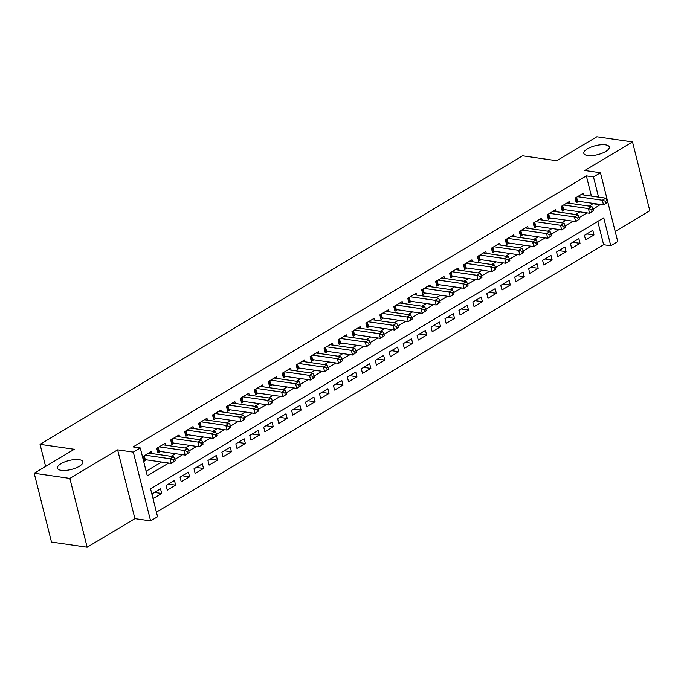 <?xml version="1.0" encoding="UTF-8"?>
<svg xmlns="http://www.w3.org/2000/svg" width="684" height="684" viewBox="0 0 684 684"><rect width="100%" height="100%" fill="white"/><g stroke="black" fill="none" stroke-linecap="round" stroke-linejoin="round"><path stroke-width="1.03" d="M79.079 459.657A13.116 4.617 165.9 0 1 82.875 461.803A13.116 4.617 165.9 0 1 75.625 468.087A13.116 4.617 165.9 0 1 61.235 470.336A13.116 4.617 165.9 0 1 57.439 468.189A13.116 4.617 165.9 0 1 64.689 461.905A13.116 4.617 165.9 0 1 79.079 459.657M605.477 144.846A13.116 4.617 165.9 0 1 609.273 146.992A13.116 4.617 165.9 0 1 602.023 153.276A13.116 4.617 165.9 0 1 587.633 155.524A13.116 4.617 165.9 0 1 583.837 153.378A13.116 4.617 165.9 0 1 591.087 147.094A13.116 4.617 165.9 0 1 605.477 144.846M591.412 196.086L586.342 175.891L593.473 176.917L600.449 172.744L617.729 241.563L610.761 245.736L603.75 217.837L150.565 488.863L157.568 516.762L150.6 520.934L133.312 452.115L140.28 447.943L147.291 475.85L168.683 463.051M134.91 518.669L117.622 449.85L69.862 478.415L34.2 473.26L51.488 542.079L87.15 547.234L134.91 518.669L150.6 520.934M615.19 231.44L649.8 210.74L632.512 141.921L584.752 170.478L600.449 172.744M156.414 512.162L603.63 244.71L610.761 245.736M69.862 478.415L87.15 547.234M34.2 473.26L74.291 449.285L40.057 444.344L522.525 155.798L556.759 160.74L596.85 136.766L632.512 141.921M151.651 453.526L151.181 451.645L142.811 456.647L143.982 461.298L146.419 459.836M165.596 445.181L165.126 443.309L156.756 448.311L157.927 452.962L160.364 451.5M179.541 436.845L179.071 434.964L170.701 439.966L171.872 444.617L174.309 443.164M193.487 428.509L193.016 426.628L184.646 431.63L185.817 436.281L188.254 434.819M207.432 420.164L206.961 418.283L198.591 423.293L199.762 427.945L202.199 426.483M221.377 411.828L220.898 409.947L212.536 414.949L213.707 419.6L216.144 418.146M235.322 403.492L234.843 401.611L226.481 406.612L227.644 411.264L230.089 409.801M249.267 395.147L248.788 393.266L240.426 398.276L241.589 402.919L244.034 401.465M263.203 386.811L262.733 384.93L254.371 389.931L255.534 394.582L257.979 393.12M277.148 378.474L276.678 376.593L268.316 381.595L269.479 386.246L271.924 384.784M291.093 370.129L290.623 368.248L282.253 373.259L283.424 377.901L285.861 376.448M305.038 361.793L304.568 359.912L296.198 364.914L297.369 369.565L299.806 368.103M318.983 353.448L318.513 351.576L310.143 356.578L311.314 361.229L313.751 359.767M332.928 345.112L332.458 343.231L324.088 348.233L325.259 352.884L327.696 351.431M346.873 336.776L346.403 334.895L338.033 339.897L339.204 344.548L341.641 343.086M360.819 328.431L360.348 326.55L351.978 331.56L353.149 336.212L355.586 334.75M374.764 320.095L374.285 318.214L365.923 323.216L367.094 327.867L369.531 326.413M388.709 311.759L388.23 309.878L379.868 314.879L381.031 319.531L383.476 318.069M402.654 303.414L402.175 301.533L393.813 306.543L394.976 311.186L397.421 309.732M416.59 295.078L416.12 293.197L407.758 298.198L408.921 302.85L411.366 301.387M430.535 286.741L430.065 284.86L421.703 289.862L422.866 294.513L425.311 293.051M444.48 278.397L444.01 276.516L435.64 281.526L436.811 286.168L439.256 284.715M458.425 270.06L457.955 268.179L449.585 273.181L450.756 277.832L453.193 276.37M472.37 261.716L471.9 259.843L463.53 264.845L464.701 269.496L467.138 268.034M486.315 253.379L485.845 251.498L477.475 256.5L478.646 261.151L481.083 259.698M500.261 245.043L499.79 243.162L491.42 248.164L492.591 252.815L495.028 251.353M514.206 236.698L513.735 234.817L505.365 239.827L506.536 244.479L508.973 243.017M528.151 228.362L527.68 226.481L519.31 231.483L520.481 236.134L522.918 234.672M542.096 220.026L541.617 218.145L533.255 223.146L534.418 227.798L536.863 226.336M556.041 211.681L555.562 209.8L547.2 214.81L548.363 219.453L550.808 217.999M569.977 203.345L569.507 201.464L561.145 206.465L562.308 211.117L564.753 209.655M586.761 233.937L593.969 234.971L585.598 239.981L584.427 235.33L592.797 230.328L593.969 234.971M572.816 242.273L580.023 243.316L571.653 248.318L570.49 243.666L578.852 238.665L580.023 243.316M558.871 250.609L566.078 251.652L557.708 256.654L556.545 252.003L564.907 247.001L566.078 251.652M544.926 258.954L552.133 259.988L543.763 264.999L542.6 260.347L550.962 255.346L552.133 259.988M530.981 267.29L538.188 268.333L529.818 273.335L528.655 268.684L537.017 263.682L538.188 268.333M517.044 275.635L524.243 276.669L515.881 281.671L514.71 277.029L523.072 272.018L524.243 276.669M503.099 283.971L510.298 285.014L501.936 290.016L500.765 285.365L509.135 280.363L510.298 285.014M489.154 292.307L496.353 293.351L487.991 298.352L486.82 293.701L495.19 288.699L496.353 293.351M475.209 300.652L482.408 301.687L474.046 306.697L472.875 302.046L481.245 297.036L482.408 301.687M461.264 308.988L468.463 310.032L460.101 315.033L458.93 310.382L467.3 305.38L468.463 310.032M447.319 317.325L454.527 318.368L446.156 323.37L444.985 318.718L453.355 313.717L454.527 318.368M433.374 325.669L440.581 326.704L432.211 331.714L431.04 327.063L439.41 322.061L440.581 326.704M419.429 334.006L426.636 335.049L418.266 340.051L417.103 335.399L425.465 330.398L426.636 335.049M405.484 342.342L412.691 343.385L404.321 348.387L403.158 343.736L411.52 338.734L412.691 343.385M391.539 350.687L398.746 351.721L390.376 356.732L389.213 352.08L397.575 347.079L398.746 351.721M377.594 359.023L384.801 360.066L376.431 365.068L375.268 360.417L383.63 355.415L384.801 360.066M363.657 367.368L370.856 368.402L362.486 373.404L361.323 368.762L369.685 363.751L370.856 368.402M349.712 375.704L356.911 376.747L348.549 381.749L347.378 377.098L355.748 372.096L356.911 376.747M335.767 384.04L342.966 385.083L334.604 390.085L333.433 385.434L341.803 380.432L342.966 385.083M321.822 392.385L329.021 393.42L320.659 398.43L319.488 393.779L327.858 388.768L329.021 393.42M307.877 400.721L315.076 401.764L306.714 406.766L305.543 402.115L313.913 397.113L315.076 401.764M293.932 409.058L301.131 410.101L292.769 415.102L291.598 410.451L299.968 405.45L301.131 410.101M279.987 417.402L287.194 418.437L278.824 423.447L277.653 418.796L286.023 413.794L287.194 418.437M266.042 425.739L273.249 426.782L264.879 431.784L263.716 427.132L272.078 422.131L273.249 426.782M252.097 434.075L259.304 435.118L250.934 440.12L249.771 435.469L258.133 430.467L259.304 435.118M238.152 442.42L245.359 443.454L236.989 448.465L235.826 443.813L244.188 438.812L245.359 443.454M224.207 450.756L231.414 451.799L223.044 456.801L221.881 452.15L230.243 447.148L231.414 451.799M210.262 459.101L217.469 460.135L209.099 465.137L207.936 460.494L216.298 455.484L217.469 460.135M196.325 467.437L203.524 468.48L195.162 473.482L193.991 468.831L202.353 463.829L203.524 468.48M182.38 475.773L189.579 476.816L181.217 481.818L180.046 477.167L188.416 472.165L189.579 476.816M168.435 484.118L175.634 485.153L167.272 490.163L166.101 485.512L174.471 480.501L175.634 485.153M603.63 244.71L597.773 221.411M160.526 488.846L152.156 493.848L153.327 498.499L161.689 493.497L160.526 488.846M586.342 175.891L133.149 446.917L140.28 447.943M146.137 471.242L161.552 462.025M171.068 456.331L175.497 453.68M185.013 447.986L189.442 445.344M198.958 439.65L203.379 437.008M212.904 431.313L217.324 428.663M226.849 422.969L231.269 420.327M240.794 414.632L245.214 411.99M254.739 406.296L259.159 403.646M268.684 397.951L273.104 395.309M282.629 389.615L287.049 386.973M296.574 381.279L300.994 378.628M310.51 372.934L314.939 370.292M324.455 364.598L328.884 361.947M338.4 356.253L342.829 353.611M352.346 347.917L356.766 345.275M366.291 339.58L370.711 336.93M380.236 331.236L384.656 328.594M394.181 322.899L398.601 320.257M408.126 314.563L412.546 311.913M422.071 306.218L426.491 303.576M436.016 297.882L440.436 295.24M449.961 289.546L454.381 286.895M463.897 281.201L468.326 278.559M477.842 272.865L482.271 270.214M491.787 264.52L496.216 261.878M505.733 256.184L510.153 253.542M519.678 247.847L524.098 245.197M533.623 239.503L538.043 236.861M547.568 231.166L551.988 228.524M561.513 222.83L565.933 220.18M575.458 214.485L579.878 211.843M589.403 206.149L593.259 203.422M583.922 195.008L583.452 193.127L575.09 198.129L576.253 202.78L578.698 201.318M40.057 444.344L45.606 466.437M117.622 449.85L133.312 452.115M593.148 209.201L600.39 204.456M598.551 197.12L593.473 176.917M174.822 459.383L182.628 454.715M188.767 451.047L196.573 446.378M202.712 442.702L210.518 438.034M216.657 434.366L224.463 429.697M230.602 426.021L238.4 421.361M244.539 417.685L252.345 413.016M258.484 409.348L266.29 404.68M272.429 401.004L280.235 396.335M286.374 392.667L294.18 387.999M300.319 384.331L308.125 379.663M314.264 375.986L322.07 371.318M328.209 367.65L336.015 362.982M342.154 359.314L349.96 354.645M356.099 350.969L363.905 346.301M370.044 342.633L377.85 337.964M383.989 334.288L391.787 329.628M397.926 325.952L405.732 321.283M411.871 317.615L419.677 312.947M425.816 309.271L433.622 304.602M439.761 300.934L447.567 296.266M453.706 292.598L461.512 287.93M467.651 284.253L475.457 279.585M481.596 275.917L489.402 271.249M495.541 267.581L503.347 262.913M509.486 259.236L517.292 254.568M523.431 250.9L531.237 246.231M537.376 242.555L545.174 237.895M551.321 234.219L559.119 229.55M565.258 225.882L573.064 221.214M579.203 217.538L587.009 212.869M593.353 203.789L600.484 204.815M154.49 492.454L161.689 493.497M607.46 202.319L606.99 200.455L605.596 201.293L606.067 203.148L607.46 202.319L603.519 204.901L602.347 200.25L577.527 196.667M605.596 201.293L602.347 200.25L605.836 198.172L581.015 194.581M606.067 203.148L603.519 204.901L577.553 201.156A2.052 0.718 -14.1 0 0 576.92 201.139L575.86 201.207M606.99 200.455L605.836 198.172M593.515 210.655L593.045 208.8L591.651 209.629L592.122 211.493L593.515 210.655L589.574 213.246L588.402 208.594L563.582 205.012M591.651 209.629L588.402 208.594L591.891 206.508L567.07 202.926M592.122 211.493L589.574 213.246L563.607 209.492A2.052 0.718 -14.1 0 0 562.975 209.475L561.915 209.543M593.045 208.8L591.891 206.508M579.57 219L579.1 217.136L577.706 217.974L578.177 219.829L579.57 219L575.629 221.582L574.457 216.931L549.637 213.348M577.706 217.974L574.457 216.931L577.946 214.844L553.125 211.262M578.177 219.829L575.629 221.582L549.662 217.828A2.052 0.718 -14.1 0 0 549.03 217.82L547.969 217.888M579.1 217.136L577.946 214.844M565.625 227.336L565.164 225.472L563.761 226.31L564.232 228.165L565.625 227.336L561.684 229.918L560.512 225.275L535.692 221.684M563.761 226.31L560.512 225.275L564.001 223.189L539.18 219.598M564.232 228.165L561.684 229.918L535.717 226.173A2.052 0.718 -14.1 0 0 535.085 226.156L534.024 226.224M565.164 225.472L564.001 223.189M551.68 235.672L551.219 233.817L549.825 234.646L550.287 236.51L551.68 235.672L547.739 238.263L546.567 233.612L521.747 230.029M549.825 234.646L546.567 233.612L550.056 231.525L525.235 227.943M550.287 236.51L547.739 238.263L521.781 234.509A2.052 0.718 -14.1 0 0 521.14 234.492L520.079 234.561M551.219 233.817L550.056 231.525M537.735 244.017L537.273 242.153L535.88 242.991L536.341 244.846L537.735 244.017L533.794 246.599L532.622 241.948L507.802 238.365M535.88 242.991L532.622 241.948L536.111 239.862L511.29 236.279M536.341 244.846L533.794 246.599L507.836 242.854A2.052 0.718 -14.1 0 0 507.203 242.837L506.134 242.906M537.273 242.153L536.111 239.862M523.79 252.353L523.328 250.489L521.935 251.327L522.396 253.191L523.79 252.353L519.849 254.935L518.686 250.293L493.865 246.702M521.935 251.327L518.686 250.293L522.166 248.207L497.345 244.624M522.396 253.191L519.849 254.935L493.891 251.19A2.052 0.718 -14.1 0 0 493.258 251.173L492.198 251.242M523.328 250.489L522.166 248.207M509.854 260.689L509.383 258.834L507.99 259.663L508.451 261.527L509.854 260.689L505.904 263.28L504.741 258.629L479.92 255.047M507.99 259.663L504.741 258.629L508.221 256.543L483.4 252.96M508.451 261.527L505.904 263.28L479.946 259.527A2.052 0.718 -14.1 0 0 479.313 259.51L478.253 259.578M509.383 258.834L508.221 256.543M495.909 269.034L495.438 267.17L494.045 268.008L494.515 269.864L495.909 269.034L491.958 271.616L490.796 266.965L465.975 263.383M494.045 268.008L490.796 266.965L494.276 264.888L469.455 261.297M494.515 269.864L491.958 271.616L466.001 267.872A2.052 0.718 -14.1 0 0 465.368 267.854L464.308 267.923M495.438 267.17L494.276 264.888M481.964 277.371L481.493 275.515L480.1 276.345L480.57 278.208L481.964 277.371L478.013 279.961L476.851 275.31L452.03 271.719M480.1 276.345L476.851 275.31L480.339 273.224L455.518 269.641M480.57 278.208L478.013 279.961L452.056 276.208A2.052 0.718 -14.1 0 0 451.423 276.191L450.363 276.259M481.493 275.515L480.339 273.224M468.018 285.707L467.548 283.851L466.155 284.681L466.625 286.545L468.018 285.707L464.068 288.297L462.906 283.646L438.085 280.064M466.155 284.681L462.906 283.646L466.394 281.56L441.573 277.978M466.625 286.545L464.068 288.297L438.111 284.544A2.052 0.718 -14.1 0 0 437.478 284.527L436.418 284.604M467.548 283.851L466.394 281.56M454.073 294.052L453.603 292.188L452.209 293.026L452.68 294.881L454.073 294.052L450.132 296.634L448.961 291.983L424.14 288.4M452.209 293.026L448.961 291.983L452.449 289.905L427.628 286.314M452.68 294.881L450.132 296.634L424.166 292.889A2.052 0.718 -14.1 0 0 423.533 292.872L422.473 292.94M453.603 292.188L452.449 289.905M440.128 302.388L439.658 300.532L438.264 301.362L438.735 303.226L440.128 302.388L436.187 304.978L435.015 300.327L410.195 296.745M438.264 301.362L435.015 300.327L438.504 298.241L413.683 294.659M438.735 303.226L436.187 304.978L410.22 301.225A2.052 0.718 -14.1 0 0 409.588 301.208L408.528 301.276M439.658 300.532L438.504 298.241M426.183 310.733L425.713 308.869L424.319 309.707L424.79 311.562L426.183 310.733L422.242 313.315L421.07 308.664L396.25 305.081M424.319 309.707L421.07 308.664L424.559 306.577L399.738 302.995M424.79 311.562L422.242 313.315L396.275 309.561A2.052 0.718 -14.1 0 0 395.643 309.553L394.582 309.621M425.713 308.869L424.559 306.577M412.238 319.069L411.768 317.205L410.374 318.043L410.845 319.898L412.238 319.069L408.297 321.651L407.125 317.008L382.305 313.417M410.374 318.043L407.125 317.008L410.614 314.922L385.793 311.331M410.845 319.898L408.297 321.651L382.33 317.906A2.052 0.718 -14.1 0 0 381.698 317.889L380.637 317.957M411.768 317.205L410.614 314.922M398.293 327.405L397.832 325.55L396.429 326.379L396.9 328.243L398.293 327.405L394.352 329.996L393.18 325.345L368.36 321.762M396.429 326.379L393.18 325.345L396.669 323.258L371.848 319.676M396.9 328.243L394.352 329.996L368.385 326.242A2.052 0.718 -14.1 0 0 367.753 326.225L366.692 326.294M397.832 325.55L396.669 323.258M384.348 335.75L383.886 333.886L382.493 334.724L382.954 336.579L384.348 335.75L380.407 338.332L379.235 333.681L354.415 330.098M382.493 334.724L379.235 333.681L382.724 331.595L357.903 328.012M382.954 336.579L380.407 338.332L354.449 334.587A2.052 0.718 -14.1 0 0 353.808 334.57L352.747 334.638M383.886 333.886L382.724 331.595M370.403 344.086L369.941 342.222L368.548 343.06L369.009 344.924L370.403 344.086L366.462 346.668L365.29 342.026L340.478 338.435M368.548 343.06L365.29 342.026L368.779 339.939L343.958 336.357M369.009 344.924L366.462 346.668L340.504 342.923A2.052 0.718 -14.1 0 0 339.871 342.906L338.811 342.975M369.941 342.222L368.779 339.939M356.458 352.422L355.996 350.567L354.603 351.396L355.064 353.26L356.458 352.422L352.517 355.013L351.354 350.362L326.533 346.779M354.603 351.396L351.354 350.362L354.834 348.276L330.013 344.693M355.064 353.26L352.517 355.013L326.559 351.26A2.052 0.718 -14.1 0 0 325.926 351.243L324.866 351.311M355.996 350.567L354.834 348.276M342.522 360.767L342.051 358.903L340.658 359.741L341.119 361.597L342.522 360.767L338.571 363.349L337.409 358.698L312.588 355.116M340.658 359.741L337.409 358.698L340.888 356.62L316.068 353.029M341.119 361.597L338.571 363.349L312.614 359.604A2.052 0.718 -14.1 0 0 311.981 359.587L310.921 359.656M342.051 358.903L340.888 356.62M328.577 369.103L328.106 367.248L326.713 368.077L327.183 369.941L328.577 369.103L324.626 371.694L323.464 367.043L298.643 363.452M326.713 368.077L323.464 367.043L326.943 364.957L302.131 361.374M327.183 369.941L324.626 371.694L298.669 367.941A2.052 0.718 -14.1 0 0 298.036 367.924L296.976 367.992M328.106 367.248L326.943 364.957M314.631 377.44L314.161 375.584L312.768 376.414L313.238 378.278L314.631 377.44L310.681 380.03L309.519 375.379L284.698 371.797M312.768 376.414L309.519 375.379L313.007 373.293L288.186 369.711M313.238 378.278L310.681 380.03L284.724 376.277A2.052 0.718 -14.1 0 0 284.091 376.26L283.031 376.337M314.161 375.584L313.007 373.293M300.686 385.785L300.216 383.921L298.822 384.759L299.293 386.614L300.686 385.785L296.745 388.367L295.573 383.715L270.753 380.133M298.822 384.759L295.573 383.715L299.062 381.638L274.241 378.047M299.293 386.614L296.745 388.367L270.779 384.622A2.052 0.718 -14.1 0 0 270.146 384.605L269.086 384.673M300.216 383.921L299.062 381.638M286.741 394.121L286.271 392.265L284.877 393.095L285.348 394.959L286.741 394.121L282.8 396.711L281.628 392.06L256.808 388.478M284.877 393.095L281.628 392.06L285.117 389.974L260.296 386.392M285.348 394.959L282.8 396.711L256.833 392.958A2.052 0.718 -14.1 0 0 256.201 392.941L255.141 393.009M286.271 392.265L285.117 389.974M272.796 402.466L272.326 400.602L270.932 401.44L271.403 403.295L272.796 402.466L268.855 405.048L267.683 400.397L242.863 396.814M270.932 401.44L267.683 400.397L271.172 398.31L246.351 394.728M271.403 403.295L268.855 405.048L242.888 401.294A2.052 0.718 -14.1 0 0 242.256 401.286L241.196 401.354M272.326 400.602L271.172 398.31M258.851 410.802L258.381 408.938L256.987 409.776L257.458 411.631L258.851 410.802L254.91 413.384L253.738 408.741L228.918 405.15M256.987 409.776L253.738 408.741L257.227 406.655L232.406 403.064M257.458 411.631L254.91 413.384L228.943 409.639A2.052 0.718 -14.1 0 0 228.311 409.622L227.25 409.69M258.381 408.938L257.227 406.655M244.906 419.138L244.444 417.283L243.042 418.112L243.513 419.976L244.906 419.138L240.965 421.729L239.793 417.078L214.973 413.495M243.042 418.112L239.793 417.078L243.282 414.991L218.461 411.409M243.513 419.976L240.965 421.729L214.998 417.975A2.052 0.718 -14.1 0 0 214.366 417.958L213.305 418.027M244.444 417.283L243.282 414.991M230.961 427.483L230.499 425.619L229.106 426.457L229.567 428.312L230.961 427.483L227.02 430.065L225.848 425.414L201.028 421.831M229.106 426.457L225.848 425.414L229.337 423.328L204.516 419.745M229.567 428.312L227.02 430.065L201.062 426.32A2.052 0.718 -14.1 0 0 200.421 426.303L199.36 426.371M230.499 425.619L229.337 423.328M217.016 435.819L216.554 433.955L215.161 434.793L215.622 436.657L217.016 435.819L213.075 438.401L211.903 433.759L187.083 430.168M215.161 434.793L211.903 433.759L215.392 431.672L190.571 428.09M215.622 436.657L213.075 438.401L187.117 434.656A2.052 0.718 -14.1 0 0 186.484 434.639L185.424 434.708M216.554 433.955L215.392 431.672M203.071 444.155L202.609 442.3L201.216 443.129L201.677 444.993L203.071 444.155L199.13 446.746L197.967 442.095L173.146 438.512M201.216 443.129L197.967 442.095L201.447 440.009L176.626 436.426M201.677 444.993L199.13 446.746L173.172 442.993A2.052 0.718 -14.1 0 0 172.539 442.976L171.479 443.044M202.609 442.3L201.447 440.009M189.135 452.5L188.664 450.636L187.271 451.474L187.732 453.33L189.135 452.5L185.184 455.082L184.022 450.431L159.201 446.849M187.271 451.474L184.022 450.431L187.501 448.353L162.681 444.762M187.732 453.33L185.184 455.082L159.227 451.337A2.052 0.718 -14.1 0 0 158.594 451.32L157.534 451.389M188.664 450.636L187.501 448.353M175.19 460.836L174.719 458.981L173.326 459.81L173.796 461.674L175.19 460.836L171.239 463.427L170.077 458.776L145.256 455.185M173.326 459.81L170.077 458.776L173.556 456.69L148.736 453.107M173.796 461.674L171.239 463.427L145.282 459.674A2.052 0.718 -14.1 0 0 144.649 459.657L143.589 459.725M174.719 458.981L173.556 456.69M576.569 197.24L577.553 201.156M576.022 197.565L576.92 201.139M562.624 205.576L563.607 209.492M562.077 205.91L562.975 209.475M548.679 213.921L549.662 217.828M548.132 214.246L549.03 217.82M534.734 222.257L535.717 226.173M534.187 222.582L535.085 226.156M520.798 230.602L521.781 234.509M520.25 230.927L521.14 234.492M506.853 238.938L507.836 242.854M506.305 239.263L507.203 242.837M492.907 247.275L493.891 251.19M492.36 247.608L493.258 251.173M478.962 255.619L479.946 259.527M478.415 255.944L479.313 259.51M465.017 263.956L466.001 267.872M464.47 264.281L465.368 267.854M451.072 272.292L452.056 276.208M450.525 272.625L451.423 276.191M437.127 280.637L438.111 284.544M436.58 280.962L437.478 284.527M423.182 288.973L424.166 292.889M422.635 289.298L423.533 292.872M409.237 297.309L410.22 301.225M408.69 297.643L409.588 301.208M395.292 305.654L396.275 309.561M394.745 305.979L395.643 309.553M381.347 313.99L382.33 317.906M380.8 314.315L381.698 317.889M367.411 322.335L368.385 326.242M366.863 322.66L367.753 326.225M353.466 330.671L354.449 334.587M352.918 330.996L353.808 334.57M339.521 339.007L340.504 342.923M338.973 339.341L339.871 342.906M325.575 347.352L326.559 351.26M325.028 347.677L325.926 351.243M311.63 355.689L312.614 359.604M311.083 356.013L311.981 359.587M297.685 364.025L298.669 367.941M297.138 364.358L298.036 367.924M283.74 372.37L284.724 376.277M283.193 372.694L284.091 376.26M269.795 380.706L270.779 384.622M269.248 381.031L270.146 384.605M255.85 389.042L256.833 392.958M255.303 389.376L256.201 392.941M241.905 397.387L242.888 401.294M241.358 397.712L242.256 401.286M227.96 405.723L228.943 409.639M227.413 406.048L228.311 409.622M214.015 414.068L214.998 417.975M213.476 414.393L214.366 417.958M200.079 422.404L201.062 426.32M199.531 422.729L200.421 426.303M186.133 430.74L187.117 434.656M185.586 431.074L186.484 434.639M172.188 439.085L173.172 442.993M171.641 439.41L172.539 442.976M158.243 447.421L159.227 451.337M157.696 447.746L158.594 451.32M144.298 455.758L145.282 459.674M143.751 456.091L144.649 459.657"/></g></svg>
